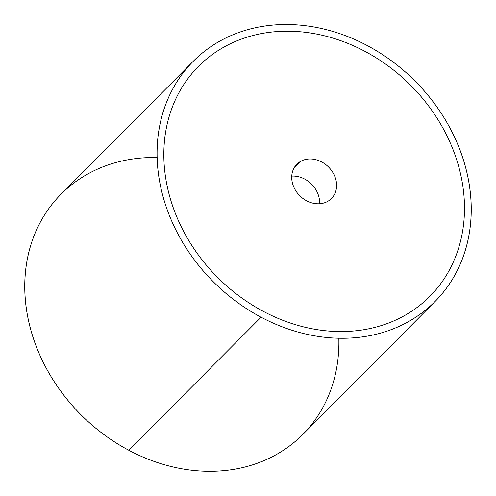 <?xml version="1.0" encoding="UTF-8"?>
<svg xmlns="http://www.w3.org/2000/svg" width="496" height="496" viewBox="0 0 496 496"><rect width="100%" height="100%" fill="white"/><g stroke="black" fill="none" stroke-linecap="round" stroke-linejoin="round"><path stroke-width="0.74" d="M261.076 317.211A170.426 142.278 44.8 0 0 434.992 301.562A170.426 142.278 44.8 0 0 367.238 45.545A170.426 142.278 44.8 0 0 193.328 61.194A170.426 142.278 44.8 0 0 261.076 317.211L128.762 450.244L261.076 317.211A170.426 142.278 -135.2 0 1 166.34 102.833A170.426 142.278 -135.2 0 1 367.238 45.545A170.426 142.278 -135.2 0 1 461.974 259.929A170.426 142.278 -135.2 0 1 261.076 317.211M434.992 301.562L302.672 434.595A170.426 142.278 -135.2 0 1 128.762 450.244A170.426 142.278 -135.2 0 1 61.008 194.227L193.328 61.194M157.158 157.536A170.426 142.278 44.8 0 0 25.47 272.099A170.426 142.278 44.8 0 0 128.762 450.244A170.426 142.278 44.8 0 0 338.842 338.247M198.505 66.346A163.122 136.183 44.8 0 0 165.639 177.729A163.122 136.183 44.8 0 0 263.351 311.389A163.122 136.183 44.8 0 0 337.404 331.52A163.122 136.183 44.8 0 0 405.759 314.886A163.122 136.183 44.8 0 0 429.815 296.41M300.489 161.448L294.159 167.815L300.489 161.448A24.347 20.324 -135.2 0 1 330.324 168.962A24.347 20.324 -135.2 0 1 331.421 198.549A24.347 20.324 -135.2 0 1 327.831 201.302A24.347 20.324 -135.2 0 1 297.997 193.793A24.347 20.324 -135.2 0 1 296.899 164.207A24.347 20.324 -135.2 0 1 300.489 161.448A24.347 20.324 44.8 0 0 296.372 191.642A24.347 20.324 44.8 0 0 327.831 201.302A24.347 20.324 44.8 0 0 331.954 171.114A24.347 20.324 44.8 0 0 300.489 161.448M291.76 176.111A24.347 20.324 -135.2 0 1 319.548 203.751A24.347 20.324 44.8 0 0 291.76 176.111M462.681 185.027A163.122 136.183 -135.2 0 1 405.765 314.886A163.122 136.183 -135.2 0 1 337.404 331.514A163.122 136.183 -135.2 0 1 263.357 311.389A163.122 136.183 -135.2 0 1 165.639 177.729A163.122 136.183 -135.2 0 1 222.561 47.87A163.122 136.183 -135.2 0 1 290.916 31.236A163.122 136.183 -135.2 0 1 364.969 51.367A163.122 136.183 -135.2 0 1 462.681 185.027"/></g></svg>
